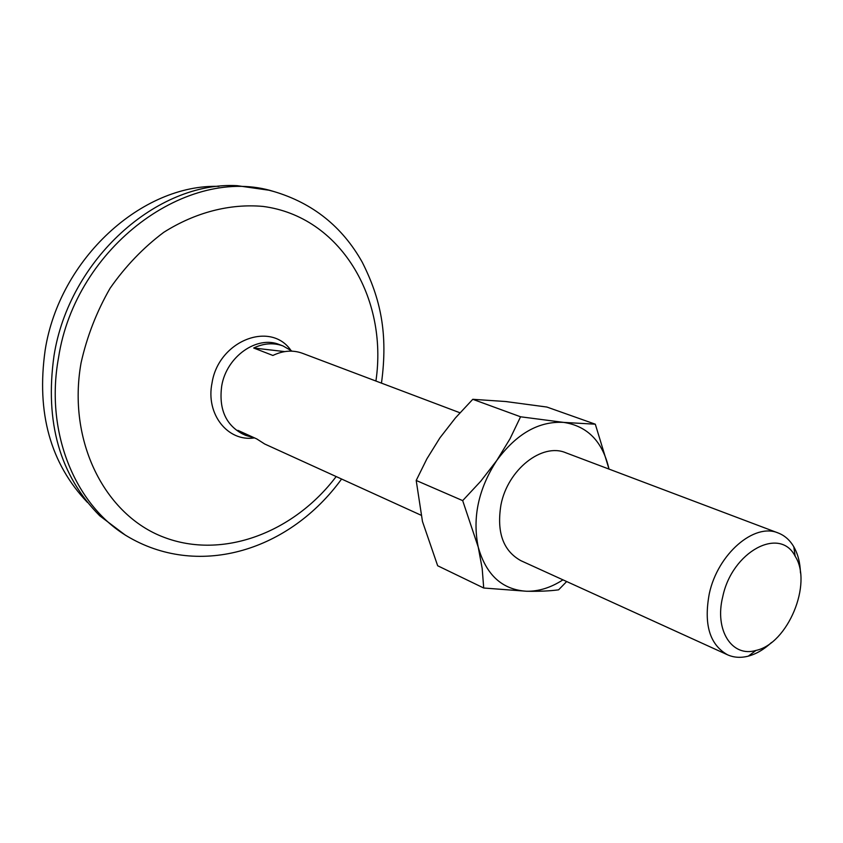 <?xml version="1.0" encoding="UTF-8"?>
<svg xmlns="http://www.w3.org/2000/svg" width="843" height="843" viewBox="0 0 843 843"><rect width="100%" height="100%" fill="white"/><g stroke="black" fill="none" stroke-linecap="round" stroke-linejoin="round"><path stroke-width="1.26" d="M462.681 500.626L416.2 480.457L426.895 458.824L439.941 437.823L455.452 417.907L472.775 399.308L520.563 416.79L510.015 438.792L496.759 460.499L480.71 481.269L462.681 500.626L478.234 547.096L482.185 568.498L483.713 588.014L526.685 591.259C539.383 591.48 550.015 591.006 558.603 589.826L566.675 581.533M483.713 588.014L437.675 565.758L422.469 521.49L416.2 480.457M472.775 399.308L505.642 401.521L546.886 407.043L595.306 424.198L609.015 469.087C602.692 441.595 587.571 426.031 563.661 422.396L595.306 424.198M722.778 596.581C732.114 551.501 780.017 526 795.17 556.264C812.842 583.535 787.805 643.736 755.992 650.427C731.998 657.688 714.232 630.216 722.778 596.581M420.973 515.178L264.681 443.998L256.757 438.918L237.895 430.351L245.777 435.399L242.394 433.85C225.566 424.735 218.674 408.729 221.73 385.841C226.567 356.494 257.104 335.124 279.518 344.629L282.995 345.936C273.554 342.521 263.775 343.206 253.68 348.011L272.89 355.461C283.079 350.572 292.921 349.834 302.426 353.28L459.962 412.785M292.11 351.162L282.995 345.936M245.777 435.399L254.786 438.033M771.545 642.45C764.106 649.395 756.361 653.957 748.31 656.139C740.807 658.067 733.884 657.624 727.541 654.8L520.9 560.69C503.113 550.848 496.474 532.207 500.974 504.778C507.771 469.53 542.123 442.533 565.801 452.765L778.215 532.997C784.685 535.505 789.891 540.11 793.8 546.791C797.931 554.03 800.155 562.745 800.471 572.913M727.541 654.8C709.637 644.684 703.568 624.263 709.332 593.514C717.804 553.946 754.38 522.512 778.215 532.997M562.945 579.836C551.016 587.613 538.93 591.417 526.685 591.259C502.27 589.763 486.126 575.042 478.234 547.096C472.238 517.707 478.424 488.845 496.759 460.499C516.506 433.702 538.803 421.005 563.661 422.396L520.563 416.79M284.713 351.605L253.68 348.011M336.167 476.558C293.901 532.502 223.005 559.815 163.942 537.286C104.922 515.136 67.071 441.258 81.076 362.838C86.955 336.547 96.629 311.678 110.096 288.243C125.47 266.251 143.352 247.621 163.742 232.331C195.481 212.267 230.097 203.469 262.984 206.419C340.245 216.419 388.223 298 375.915 381.036M341.584 479.024C289.634 550.563 200.434 577.845 129.98 537.845L125.438 535.2L99.79 515.832C59.895 475.652 44.637 422.29 54.015 355.714C69.094 259.465 157.072 181.119 237.146 185.681L268.959 190.223L274.038 191.582C312.922 203.195 342.3 226.714 362.195 262.12C380.604 298.538 388.233 333.449 381.468 383.133M87.461 502.428C50.38 463.492 36.281 412.701 45.174 350.045C59.453 258.748 142.109 183.858 218.948 186.387M254.217 437.939C227.684 441.943 205.492 413.997 212.046 382.901C218.485 340.994 270.076 320.551 290.751 350.13M129.98 537.845C76.218 507.686 44.563 433.702 58.515 357.79C75.48 246.251 188.463 164.427 274.038 191.582M795.17 556.264L793.8 546.791M755.992 650.427L748.31 656.139"/></g></svg>
